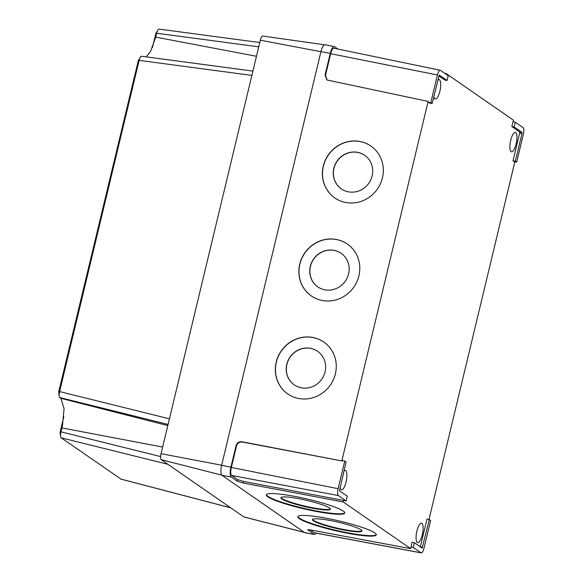 <?xml version="1.0" encoding="UTF-8"?>
<svg xmlns="http://www.w3.org/2000/svg" width="582" height="582" viewBox="0 0 582 582"><rect width="100%" height="100%" fill="white"/><g stroke="black" fill="none" stroke-linecap="round" stroke-linejoin="round"><path stroke-width="0.87" d="M361.931 530.769A25.397 3.252 13 0 1 339.495 528.638A25.397 3.252 13 0 1 313.538 520.344A25.397 3.252 13 0 1 312.585 519.355M360.978 529.78A25.397 3.252 13 0 1 361.946 531.024A25.397 3.252 13 0 1 340.317 529.314A25.397 3.252 13 0 1 313.429 520.825A25.397 3.252 13 0 1 312.461 519.581A25.397 3.252 13 0 1 334.09 521.283A25.397 3.252 13 0 1 360.978 529.78M330.372 508.908A25.397 3.252 13 0 1 307.936 506.777A25.397 3.252 13 0 1 281.979 498.483A25.397 3.252 13 0 1 281.026 497.494M329.419 507.919A25.397 3.252 13 0 1 330.387 509.163A25.397 3.252 13 0 1 308.758 507.453A25.397 3.252 13 0 1 281.863 498.963A25.397 3.252 13 0 1 280.902 497.719A25.397 3.252 13 0 1 302.531 499.429A25.397 3.252 13 0 1 329.419 507.919M374.786 532.879A40.26 5.151 13 0 1 376.321 534.851A40.26 5.151 13 0 1 342.027 532.144A40.26 5.151 13 0 1 299.395 518.686A40.26 5.151 13 0 1 297.868 516.707A40.26 5.151 13 0 1 332.155 519.413A40.26 5.151 13 0 1 374.786 532.879M376.328 534.603A40.26 5.151 13 0 1 341.205 531.468A40.26 5.151 13 0 1 299.504 518.206A40.26 5.151 13 0 1 297.969 516.481M343.227 511.018A40.26 5.151 13 0 1 344.755 512.989A40.26 5.151 13 0 1 310.468 510.283A40.26 5.151 13 0 1 267.836 496.824A40.26 5.151 13 0 1 266.309 494.846A40.26 5.151 13 0 1 300.596 497.552A40.26 5.151 13 0 1 343.227 511.018M344.77 512.742A40.26 5.151 13 0 1 309.646 509.614A40.26 5.151 13 0 1 267.946 496.344A40.26 5.151 13 0 1 266.403 494.62M364.863 155.445A20.443 19.352 -54.7 0 0 333.966 168.365A20.443 19.352 -54.7 0 0 341.241 188.808M372.131 175.888A20.443 19.352 -54.7 0 0 364.798 155.401A20.443 19.352 -54.7 0 0 333.835 168.271A20.443 19.352 -54.7 0 0 341.176 188.764A20.443 19.352 -54.7 0 0 372.131 175.888M341.336 253.439A20.443 19.352 -54.7 0 0 310.439 266.36A20.443 19.352 -54.7 0 0 317.714 286.802M348.603 273.882A20.443 19.352 -54.7 0 0 341.27 253.396A20.443 19.352 -54.7 0 0 310.315 266.265A20.443 19.352 -54.7 0 0 317.648 286.759A20.443 19.352 -54.7 0 0 348.603 273.882M317.808 351.433A20.443 19.352 -54.7 0 0 286.919 364.354A20.443 19.352 -54.7 0 0 294.186 384.804M325.076 371.883A20.443 19.352 -54.7 0 0 317.743 351.39A20.443 19.352 -54.7 0 0 286.788 364.267A20.443 19.352 -54.7 0 0 294.121 384.753A20.443 19.352 -54.7 0 0 325.076 371.883M347.643 244.251A31.588 29.908 -54.7 0 0 299.868 264.192A31.588 29.908 -54.7 0 0 311.137 295.816M358.912 275.868A31.588 29.908 -54.7 0 0 347.578 244.2A31.588 29.908 -54.7 0 0 299.737 264.097A31.588 29.908 -54.7 0 0 311.072 295.765A31.588 29.908 -54.7 0 0 358.912 275.868M371.171 146.249A31.588 29.908 -54.7 0 0 323.396 166.197A31.588 29.908 -54.7 0 0 334.665 197.815M382.439 177.874A31.588 29.908 -54.7 0 0 371.105 146.206A31.588 29.908 -54.7 0 0 323.265 166.103A31.588 29.908 -54.7 0 0 334.599 197.771A31.588 29.908 -54.7 0 0 382.439 177.874M324.116 342.245A31.588 29.908 -54.7 0 0 276.341 362.186A31.588 29.908 -54.7 0 0 287.61 393.81M335.385 373.87A31.588 29.908 -54.7 0 0 324.05 342.201A31.588 29.908 -54.7 0 0 276.21 362.099A31.588 29.908 -54.7 0 0 287.544 393.759A31.588 29.908 -54.7 0 0 335.385 373.87M511.12 151.676A9.909 3.019 101.2 0 0 511.498 151.837A9.909 3.019 101.2 0 0 516.249 143.339A9.909 3.019 101.2 0 0 515.71 132.558A9.909 3.019 101.2 0 0 515.339 132.39A9.909 3.019 101.2 0 0 510.589 140.888A9.909 3.019 101.2 0 0 511.12 151.676M433.83 96.452A9.909 3.019 101.2 0 0 434.907 98.889A9.909 3.019 101.2 0 0 435.285 99.049A9.909 3.019 101.2 0 0 440.036 90.552A9.909 3.019 101.2 0 0 439.497 79.763A9.909 3.019 101.2 0 0 439.126 79.603A9.909 3.019 101.2 0 0 437.729 80.236M340.012 487.236A9.909 3.019 101.2 0 0 341.088 489.68A9.909 3.019 101.2 0 0 341.459 489.84A9.909 3.019 101.2 0 0 346.217 481.343A9.909 3.019 101.2 0 0 345.679 470.554A9.909 3.019 101.2 0 0 345.308 470.394A9.909 3.019 101.2 0 0 343.904 471.027M417.301 542.468A9.909 3.019 101.2 0 0 417.672 542.628A9.909 3.019 101.2 0 0 422.43 534.131A9.909 3.019 101.2 0 0 421.892 523.349A9.909 3.019 101.2 0 0 421.521 523.182A9.909 3.019 101.2 0 0 416.763 531.679A9.909 3.019 101.2 0 0 417.301 542.468M421.004 552.805A5.944 1.811 101.2 0 0 421.23 552.9A5.944 1.811 101.2 0 0 423.994 548.186L430.636 520.497L429.305 519.573L422.183 548.077L414.362 542.679L413.227 547.415L421.004 552.805L314.295 532.712A6.94 2.117 101.2 0 0 314.556 532.828L421.23 552.9M414.362 542.679L412.049 542.191L410.652 548.659L311.108 530.042C308.424 529.584 307.34 529.605 307.856 530.107L307.667 529.867M413.227 547.415L410.899 546.971M429.305 519.573L426.992 519.093L420.335 546.811M338.113 488.698A5.944 1.811 101.2 0 0 338.346 495.551L346.123 500.935L347.258 496.199L339.481 490.808L346.086 461.933L344.755 461.009L338.113 488.698L231.36 467.462A6.94 2.117 101.2 0 0 231.629 475.458L237.689 479.655L243.632 481.452L243.247 483.038L237.303 481.241L231.25 477.051A8.585 2.619 -78.8 0 1 230.909 467.157L236.088 445.601C237.063 442.793 238.976 441.505 241.836 441.738L242.279 442.044C239.428 441.818 237.507 443.106 236.532 445.914L231.36 467.462M344.755 461.009L342.442 460.529L342.325 461.009L242.279 442.044M346.123 500.935L243.632 481.452M440.428 70.349A5.944 1.811 101.2 0 0 440.21 70.247A5.944 1.811 101.2 0 0 437.438 74.962L430.789 102.65L432.12 103.574L439.25 75.071L447.063 80.476L448.205 75.733L440.428 70.349M447.063 80.476L444.75 80.04L438.77 75.893M432.12 103.574L429.807 103.138L428.468 102.214L430.789 102.65M516.671 162.138L523.32 134.449A5.944 1.811 101.2 0 0 523.087 127.604L515.31 122.213L514.168 126.949L521.945 132.34L521.989 133.525L515.339 161.214L516.671 162.138L514.357 161.701L513.018 160.77L515.339 161.214M514.168 126.949L511.847 126.512L519.631 131.903L519.668 133.067L513.018 160.77M515.31 122.213L512.989 121.733L511.847 126.512M428.468 102.214L428.134 101.421L326.88 79.967L325.069 74.969L330.241 53.42A8.585 2.619 -78.8 0 1 334.243 46.611A8.585 2.619 -78.8 0 1 334.555 46.749L337.873 49.048M440.21 70.247L333.923 48.226A6.94 2.117 101.2 0 0 330.685 53.726L325.513 75.282L327.113 80.112M513.142 121.762L513.506 120.234L446.147 73.579L444.633 73.259M445.994 74.205L446.147 73.579M310.221 529.889L314.295 532.712M307.943 529.729L313.909 534.305A8.585 2.619 101.2 0 0 314.244 534.443A8.585 2.619 101.2 0 0 316.077 533.112M342.325 461.009L241.836 441.738M243.247 483.038L343.293 501.997L343.671 500.411M314.244 534.443L304.968 532.697A8.672 2.641 -78.8 0 1 304.633 532.559L221.975 475.305A8.672 2.641 -78.8 0 1 221.633 465.309L320.958 51.572A8.672 2.641 -78.8 0 1 324.996 44.698L334.243 46.611M341.881 460.697L428.134 101.421M514.859 161.796L428.978 519.508M410.652 548.659L343.293 501.997M60.754 432.943L60.077 432.2L63.824 416.603M59.379 392.683L58.695 391.948L138.276 60.804M152.433 47.491L155.831 33.661M141.724 56.33C140.793 56.025 139.927 57.371 139.12 60.368L59.604 391.57C58.949 394.676 59.015 396.669 59.808 397.564L60.906 398.321L64.071 408.535L62.529 425.166L60.979 431.829C60.324 434.958 60.397 436.951 61.183 437.817L121.005 479.102M304.444 532.428L244.025 516.991A5.216 1.593 -78.8 0 1 243.851 516.911L161.258 459.7A5.216 1.593 -78.8 0 1 161.054 453.691L260.329 40.194A5.216 1.593 -78.8 0 1 262.722 36.048L324.45 44.756M159.286 29.187C158.369 28.867 157.504 30.213 156.674 33.225L155.736 37.132L256.466 56.279M146.235 56.876L150.578 51.412L155.736 37.132M422.663 547.262L420.342 546.804M521.989 133.525L519.668 133.067M521.945 132.34L519.631 131.903M325.069 74.969L325.513 75.282M236.532 445.914L236.088 445.601M237.303 481.241L237.689 479.655M437.438 74.962L330.685 53.726M338.346 495.551L231.629 475.458M330.241 53.42L320.958 51.572M230.909 467.157L221.633 465.309M313.909 534.305L304.633 532.559M231.25 477.051L221.975 475.305M161.258 459.7L221.786 475.145M243.851 516.911L304.306 532.334M260.329 40.194L320.929 51.711M161.054 453.691L221.655 465.207M120.656 479.015L230.741 507.824M60.979 431.829L160.625 456.572M167.929 464.32L61.183 437.817M59.604 391.57L169.42 418.836M168.074 424.438L59.808 397.564M251.875 75.405L139.12 60.368M258.728 46.836L156.674 33.225M61.918 427.923L162.647 447.063M60.906 398.321L167.798 425.588M60.055 432.426L60.601 436.413M140.24 57.342L138.21 60.841M58.68 392.159L59.226 396.16M120.83 479.095L230.821 507.882M141.506 56.243L252.908 71.099M159.061 29.1L259.768 42.53M157.817 30.177L155.765 33.705"/></g></svg>
